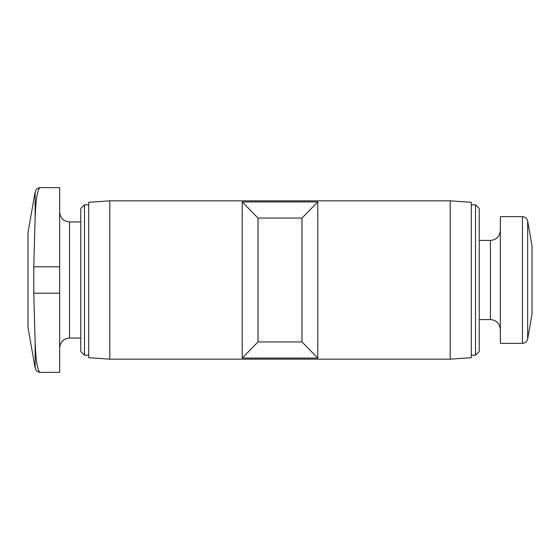 <?xml version="1.0" encoding="UTF-8"?>
<svg xmlns="http://www.w3.org/2000/svg" width="560" height="560" viewBox="0 0 560 560"><rect width="100%" height="100%" fill="white"/><g stroke="black" fill="none" stroke-linecap="round" stroke-linejoin="round"><path stroke-width="0.84" d="M242.2 201.943L258.034 218.057L258.034 341.943L242.2 358.057L242.2 201.943L317.8 201.943L317.8 358.057L301.966 341.943L258.034 341.943M258.034 218.057L301.966 218.057L301.966 341.943M301.966 218.057L317.8 201.943M40.341 372.358L59.668 372.358L59.668 187.642L40.341 187.642C37.695 188.223 35.959 198.163 35.14 217.448L33.775 266.805L33.775 293.195L35.14 342.552C35.945 361.753 37.674 371.693 40.341 372.358C37.555 372.155 35.819 370.699 35.14 367.997L35.14 342.552M84.504 355.201L84.504 204.799L80.773 208.53L80.773 351.47L84.504 355.201L88.69 355.201M109.802 200.837L88.69 202.314L88.69 357.686L109.802 359.163L450.198 359.163L450.198 200.837L109.802 200.837L109.802 359.163M317.8 358.057L242.2 358.057M450.198 200.837L471.31 202.314L471.31 357.686L450.198 359.163M471.31 204.799L475.496 204.799L475.496 355.201L471.31 355.201M475.496 204.799L479.227 208.53L479.227 351.47L475.496 355.201M522.452 216.671L500.332 216.671L500.332 343.329L522.452 343.329C525.238 343.133 526.967 341.677 527.653 338.968L527.653 221.032C526.967 218.323 525.238 216.867 522.452 216.671L522.452 343.329M527.653 221.032L532 245.693L532 314.307L527.653 338.968M40.341 187.642C37.555 187.845 35.819 189.301 35.14 192.003L28 232.505L28 327.495L35.14 367.997M59.668 212.051C60.305 218.12 63.602 221.417 69.559 221.949L69.559 338.051C63.602 338.583 60.305 341.88 59.668 347.949M479.227 240.422L490.441 240.422L490.441 319.578C496.398 320.11 499.695 323.414 500.332 329.476M59.668 293.195L33.775 293.195M59.668 266.805L33.775 266.805M35.14 192.003L35.14 217.448M69.559 338.051L80.773 338.051M69.559 221.949L80.773 221.949M84.504 204.799L88.69 204.799M479.227 319.578L490.441 319.578M490.441 240.422C496.398 239.89 499.695 236.586 500.332 230.524"/></g></svg>
